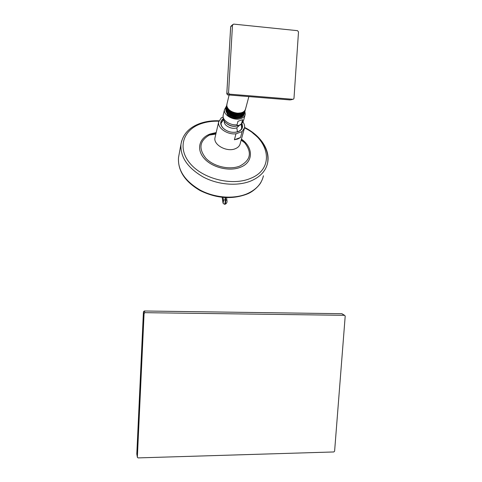 <?xml version="1.0" encoding="UTF-8"?>
<svg xmlns="http://www.w3.org/2000/svg" width="482" height="482" viewBox="0 0 482 482"><rect width="100%" height="100%" fill="white"/><g stroke="black" fill="none" stroke-linecap="round" stroke-linejoin="round"><path stroke-width="0.72" d="M136.804 453.936L137.406 457.436L138.141 457.9L333.827 451.953L334.604 451.2L345.202 316.09L344.558 315.318L144.949 312.673L144.082 313.475L137.364 457.153M136.804 454.116L143.431 311.77L144.287 310.992L144.949 312.673M144.257 310.992L341.901 313.71L342.485 314.071M341.78 313.71L344.528 315.318M244.266 128.76L240.265 143.359C239.783 145.811 238.09 147.613 235.186 148.769C226.914 152.312 213.351 144.962 214.948 137.882L215.165 136.954M242.934 122C244.314 123.886 244.856 125.772 244.567 127.664L242.127 131.574L240.512 137.509L237.807 138.997L234.415 139.756L235.975 133.809C227.408 134.894 217.388 128.007 218.653 122.006L221.286 117.837L223.015 117.24M242.127 131.574L235.975 133.809M241.807 123.488C243.35 126.838 242.422 129.447 239.024 131.327L238.144 131.7C232.324 133.219 227.185 131.911 222.714 127.778C219.882 124.211 220.063 121.187 223.268 118.705M240.512 137.509L234.415 139.756M241.331 123.946L241.952 127.393C241.633 129.11 240.524 130.441 238.626 131.393L235.12 132.339M224.961 129.706L223.003 127.995C221.521 126.308 220.889 124.591 221.124 122.85L223.473 119.337M241.355 125.344L241.723 128.254L241.952 127.393M221.111 122.898L223.323 120.157M241.603 126.314L241.603 128.537M221.081 123.211L222.973 120.476M241.669 123.121C241.584 123.778 240.699 124.513 239.006 125.32C237.427 125.675 236.783 125.489 237.06 124.76L237.969 121.289L242.597 119.657L241.669 123.121L243.723 119.94L245.025 115.114M244.892 111.481L245.254 114.264C244.874 116.21 243.5 117.626 241.114 118.512C234.366 121.223 223.22 115.288 224.479 109.703L223.118 115.433C222.106 120.205 230.233 125.688 237.06 124.76M226.462 106.07L224.479 109.703M244.187 114.114L242.03 117.084C237.246 119.307 232.469 118.578 227.691 114.903L225.817 110.74M227.691 114.903C232.565 119.735 243.82 118.921 244.326 113.535L244.332 113.481M227.516 113.607C231.095 117.072 235.373 118.126 240.349 116.777M225.841 108.643L225.733 109.161C225.998 113.553 229.492 116.252 236.216 117.253C240.813 117.295 243.585 115.825 244.525 112.836M244.669 112.24C243.826 115.349 241.042 116.891 236.319 116.861C229.589 115.867 226.088 113.174 225.823 108.781L226.016 108.016M245.368 109.643C244.525 112.752 241.729 114.288 236.987 114.252C230.233 113.252 226.721 110.553 226.45 106.167L226.763 105.118M245.019 110.926L245.019 110.944C244.175 114.053 241.386 115.596 236.656 115.56C229.908 114.559 226.401 111.866 226.136 107.474L226.323 106.727M227.643 112.143C231.336 115.855 235.788 116.945 240.982 115.415M227.751 110.655C231.553 114.632 236.168 115.764 241.603 114.047M227.287 108.022C228.775 112.884 239.373 115.626 243.332 111.926M228.022 108.619C229.92 111.24 232.86 112.806 236.843 113.318C230.468 112.336 227.112 109.685 226.763 105.365M241.151 112.83L236.843 113.312M226.154 107.359L226.034 107.896C226.299 112.288 229.806 114.987 236.542 115.993C241.157 116.035 243.934 114.559 244.868 111.559M226.45 106.16L226.335 106.624C226.606 111.017 230.119 113.722 236.867 114.728C241.506 114.77 244.284 113.288 245.211 110.276M248.863 96.599L245.591 108.812C244.772 111.824 242 113.27 237.277 113.137C231.456 112.3 227.968 109.89 226.811 105.926L226.968 103.998M290.351 99.949L227.829 94.9L226.817 93.689L230.685 26.727L231.36 25.763M227.787 94.894L229.577 94.159L292.869 99.292L293.64 99.021L293.99 98.268L298.503 31.914L297.527 30.673L233.656 24.106L232.487 25.148L228.552 92.942L229.577 94.159M226.817 93.737L228.552 92.942M230.679 26.811L232.487 25.148M226.883 200.47L225.709 199.614L225.492 197.608M225.016 197.584L225.239 199.596L225.709 199.614C225.751 202.488 225.462 204.031 224.841 204.26L224.6 204.248M223.07 197.487L223.467 200.307L225.239 199.596C225.287 202.464 225.016 204.013 224.413 204.235L223.142 203.35L222.208 197.349M137.364 457.183L136.804 454.002L143.431 311.788L144.082 313.475M178.955 155.192L178.497 157.662C177.701 170.303 184.949 181.124 200.241 190.131C214.858 197.933 233.945 199.337 247.049 193.782C256.219 189.697 261.678 183.696 263.431 175.773M252.863 133.165C264.299 142.027 269.215 151.951 267.606 162.916C265.871 170.863 260.334 176.864 251.008 180.925C237.668 186.444 218.189 184.937 203.247 177.021C187.612 167.893 180.184 156.987 180.955 144.305L181.684 140.834M210.441 134.611L208.357 134.767M218.828 121.211C212.49 121.012 206.633 121.819 201.259 123.645C183.1 129.658 176.966 148.119 190.095 163.482C202.946 178.961 232.143 186.173 250.315 178.473C275.005 168.995 269.938 139.937 244.519 127.887M241.428 139.111C253.628 147.54 253.556 162.41 240.325 167.302C229.263 171.809 211.905 167.495 204.043 158.253C196.005 149.077 199.343 137.738 210.441 133.906L216.189 132.568M241.145 140.16L244.657 142.726C252.273 152.589 250.616 160.386 239.687 166.109C229.504 170.224 213.671 166.585 205.886 158.295C198.331 148.601 199.482 140.865 209.345 135.087L216.057 133.128M244.657 142.726L241.277 139.66L244.657 142.726M239.819 124.989L236.789 127.802L237.493 131.845M224.329 121.024C223.214 125.302 231.643 129.911 236.789 127.802M227.305 124.031C229.854 125.85 232.673 126.579 235.764 126.224M223.299 114.686L223.118 115.433C223.027 118.789 223.775 121.096 225.377 122.362C229.071 125.832 233.36 126.947 238.247 125.706M291.05 99.78L292.869 99.292M223.467 200.307C223.473 202.024 223.317 202.777 222.985 202.579M143.431 311.77L144.287 310.992L341.901 313.71L344.558 315.318M246.531 194.276C231.734 199.662 216.279 198.439 200.169 190.589C185.004 181.75 177.78 170.779 178.497 157.662L180.955 144.305C182.78 134.195 189.318 127.176 200.554 123.247C206.218 121.356 212.357 120.53 218.973 120.789M246.832 194.15C253.689 191.667 259.888 184.871 261.154 181.901M267.606 162.916C270.432 149.595 260.202 135.195 244.597 127.441M216.063 133.104L209.345 135.087L215.834 134.068M218.653 122.006L214.948 137.882M238.626 131.393L239.024 131.327M241.651 126.543L240.958 124.254M223.684 119.855L221.509 122.151M239.078 125.35C240.651 124.928 242.097 123.47 243.422 120.97M225.823 108.781L225.733 109.161M226.136 107.474L226.034 107.896M229.119 95.002L226.805 104.672M232.637 24.642L230.661 26.763L226.793 93.707L227.57 94.846M225.034 204.266C226.715 203.561 227.347 202.235 226.914 200.283L226.564 197.65M223.015 203.049L222.178 197.349"/></g></svg>
